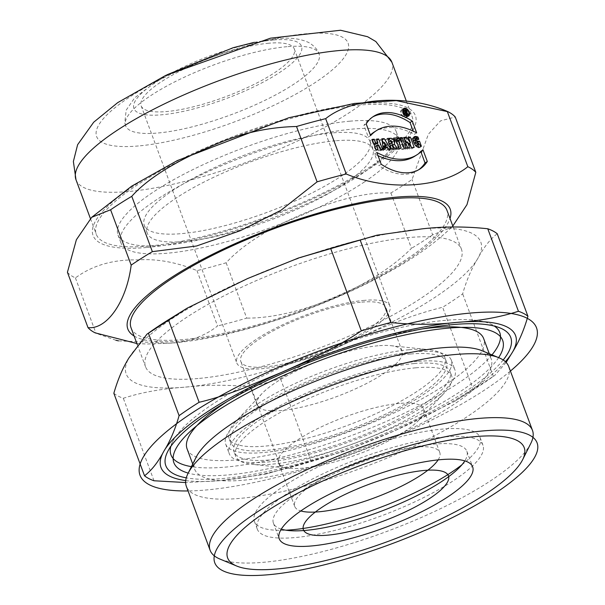 <?xml version="1.0" encoding="UTF-8"?>
<svg xmlns="http://www.w3.org/2000/svg" width="605" height="605" viewBox="0 0 605 605"><rect width="100%" height="100%" fill="white"/><g stroke="black" fill="none" stroke-linecap="round" stroke-linejoin="round"><path stroke-width="0.45" stroke-dasharray="3.02 2.27" d="M390.293 145.956L389.733 146.312L391.125 150.055L389.053 150.176L385.226 139.891L387.979 139.725M392.138 145.208A3.63 2.254 -122.5 0 1 391.942 145.608L395.133 149.813L392.6 149.964L389.809 146.281M390.656 140.806A3.63 2.254 -122.5 0 1 392.002 142.916M389.703 144.368A1.202 0.749 -122.5 0 1 389.522 144.413L389.038 144.444L388.228 142.266L388.712 142.236A1.202 0.749 -122.5 0 1 389.749 142.924A1.202 0.749 -122.5 0 1 389.93 144.156M286.952 46.691A103.183 26.355 159.6 0 0 178.483 79.996A103.183 26.355 159.6 0 0 125.643 125.795A103.183 26.355 159.6 0 0 231.503 114.572A103.183 26.355 159.6 0 0 319.069 53.89A103.183 26.355 159.6 0 0 286.952 46.691M148.739 246.061A168.53 43.046 -20.4 0 1 96.278 234.309A168.53 43.046 -20.4 0 1 239.232 135.21A168.53 43.046 -20.4 0 1 412.194 116.818A168.53 43.046 -20.4 0 1 325.966 191.634A168.53 43.046 -20.4 0 1 148.739 246.061M146.584 247.498A171.964 43.931 -20.4 0 1 203.325 148.807A171.964 43.931 -20.4 0 1 412.791 130.377A171.964 43.931 -20.4 0 1 146.584 247.498M67.427 272.295A209.799 53.595 159.6 0 0 75.413 277.922C92.338 265.413 113.059 259.409 137.562 259.908C156.801 258.6 176.607 262.177 196.988 270.632A209.799 53.595 159.6 0 0 226.141 262.782C244.496 242.643 273.694 226.285 302.954 213.928C332.349 201.344 365.246 191.596 390.89 192.98A209.799 53.595 159.6 0 0 412.058 179.504L428.332 134.272L440.561 120.864L455.24 116.992M452.805 226.013L451.534 227.314L432.643 234.838L412.058 179.504M75.413 277.922L95.991 333.257A209.799 53.595 -20.4 0 1 95.166 332.863M196.988 270.632L217.566 325.966C204.24 336.501 187.898 342.241 168.538 343.194L118.467 340.857M115.956 340.282L95.991 333.257M226.141 262.782L246.719 318.117A209.799 53.595 -20.4 0 1 217.566 325.966M390.89 192.98L411.468 248.315C373.406 286.709 298.832 318.374 246.719 318.117M432.643 234.838A209.799 53.595 -20.4 0 1 411.468 248.315M134.098 336.002A171.964 43.931 159.6 0 0 181.356 341.001A171.964 43.931 159.6 0 0 347.391 292.465A171.964 43.931 159.6 0 0 450.014 218.511M131.051 327.804A168.53 43.046 159.6 0 0 183.512 339.564A168.53 43.046 159.6 0 0 360.739 285.137A168.53 43.046 159.6 0 0 446.966 210.321M198.001 378.518A168.53 43.046 -20.4 0 1 145.54 366.766A168.53 43.046 -20.4 0 1 288.494 267.675A168.53 43.046 -20.4 0 1 461.456 249.275A168.53 43.046 -20.4 0 1 375.229 324.091A168.53 43.046 -20.4 0 1 198.001 378.518M403.149 109.702A4.469 2.775 -122.5 0 1 406.931 113.506A4.469 2.775 -122.5 0 1 407.21 116.084M407.173 116.258A4.469 2.775 -122.5 0 1 406.333 117.461A4.469 2.775 -122.5 0 1 401.591 115.177A4.469 2.775 -122.5 0 1 401.531 109.913A4.469 2.775 -122.5 0 1 402.975 109.664M406.469 113.536A3.781 2.344 57.5 0 0 401.902 110.496A3.781 2.344 57.5 0 0 401.954 114.95A3.781 2.344 57.5 0 0 405.963 116.878A3.781 2.344 57.5 0 0 406.469 113.536M381.218 164.25L378.942 165.694L374.571 153.935A70.785 43.931 57.5 0 0 378.034 155.682M376.847 152.49L374.571 153.935M418.683 169.755A59.502 36.928 -122.5 0 1 417.571 170.512A59.502 36.928 -122.5 0 1 378.942 165.694M422.933 149.722L420.656 151.174L420.891 151.802M414.765 156.211A70.785 43.931 57.5 0 0 420.656 151.174M376.023 149.647L373.754 151.099L369.927 140.814L371.999 140.685L373.391 144.429L374.071 144.383M372.204 139.362L369.927 140.814M378.102 149.526L375.826 150.97L373.754 151.099M374.881 146.561L374.321 146.917L375.826 150.97M378.896 145.336L376.62 146.781L374.321 146.917M380.401 149.382L378.133 150.834L376.62 146.781M382.481 149.261L380.205 150.706L378.133 150.834M376.938 140.065L376.378 140.421L377.407 143.196M378.216 145.374L380.205 150.706M376.582 139.097L374.306 140.549L376.378 140.421M375.697 144.285L374.306 140.549M373.95 144.066L373.391 144.429M372.559 140.33L371.999 140.685M370.578 135.633L368.301 137.085A70.785 43.931 -122.5 0 1 370.343 135.006M366.207 123.874L363.93 125.326L368.301 137.085M372.551 117.052A59.502 36.928 57.5 0 0 371.394 117.741A59.502 36.928 57.5 0 0 363.93 125.326M416.663 132.873L414.387 134.318L413.2 131.126M374.192 132.049A70.785 43.931 -122.5 0 1 414.387 134.318M385.287 149.095L383.01 150.539L380.938 150.668L379.653 140.224L382.118 140.352M383.215 149.216L380.938 150.668M383.139 148.618L383.01 150.539M387.472 147.242L385.196 148.686L382.806 148.83M388.516 148.898L386.24 150.35L385.196 148.686M390.588 148.777L388.312 150.221L386.24 150.35M383.729 142.916L385.657 145.994M386.482 147.302L388.312 150.221M381.921 138.779L379.653 140.224M384.122 146.97L382.194 143.899L382.942 147.038M391.329 148.732L389.053 150.176M387.502 138.447L385.226 139.891M393.401 148.603L391.125 150.055M394.876 148.52L392.6 149.964M397.409 148.369L395.133 149.813M392.433 145.298L391.942 145.608M394.604 140.572L392.327 142.016L391.397 139.521L394.15 139.354M393.673 138.076L391.397 139.521M396.237 140.473L393.961 141.918L392.327 142.016M399.134 148.263L396.865 149.707L393.961 141.918M401.213 148.134L398.937 149.586L396.865 149.707M396.6 141.434L396.041 141.797L398.937 149.586M399.95 140.247L397.674 141.699L396.041 141.797M397.387 140.935L397.674 141.699M403.951 147.975L401.675 149.42L397.856 139.135L399.928 139.014L403.754 149.299L401.675 149.42M400.124 137.69L397.856 139.135M406.023 147.847L403.754 149.299M400.487 138.651L399.928 139.014M407.596 147.756L405.32 149.201L401.493 138.916L404.329 138.984M403.769 137.471L401.493 138.916M409.577 147.635L407.301 149.087L405.32 149.201M405.804 142.931L405.161 143.34L407.301 149.087M411.559 147.514L409.283 148.966L405.161 143.34M414.183 147.363L411.907 148.807L409.283 148.966M408.723 138.114L408.08 138.522L409.827 143.211M411.294 147.159L411.907 148.807M408.375 137.191L406.099 138.643L408.08 138.522M408.851 143.824L408.186 144.255L406.099 138.643M406.772 142.319L408.186 144.255M417.442 141.298L415.166 142.742L416.323 145.858M417.798 142.266L415.166 142.742M420.46 146.735L419.091 147.605L418.894 147.075M418.04 144.769L417.238 142.621M413.177 138.22L411.702 138.719L418.705 147.93L419.091 147.605M418.819 139.301L416.542 140.753L415.93 139.097M415.756 145.971L412.973 140.995M413.283 140.708L416.542 140.753M421.912 228.887A189.161 48.324 -20.4 0 1 477.912 258.312A189.161 48.324 -20.4 0 1 359.499 337.446A189.161 48.324 -20.4 0 1 185.085 387.155A189.161 48.324 -20.4 0 1 129.084 357.729A189.161 48.324 -20.4 0 1 247.498 278.595A189.161 48.324 -20.4 0 1 421.912 228.887M410.644 354.001A115.215 29.433 159.6 0 0 289.477 391.208A115.215 29.433 159.6 0 0 230.528 442.361A115.215 29.433 159.6 0 0 348.782 429.784A115.215 29.433 159.6 0 0 446.513 362.032A115.215 29.433 159.6 0 0 410.644 354.001M409.063 349.743A115.215 29.433 159.6 0 0 236.222 421.027A115.215 29.433 159.6 0 0 228.947 438.103A115.215 29.433 159.6 0 0 347.194 425.527A115.215 29.433 159.6 0 0 444.925 357.774A115.215 29.433 159.6 0 0 428.264 349.607A115.215 29.433 159.6 0 0 409.063 349.743M413.873 351.838A120.38 30.749 -20.4 0 1 451.345 360.24A120.38 30.749 -20.4 0 1 349.236 431.017A120.38 30.749 -20.4 0 1 225.695 444.153A120.38 30.749 -20.4 0 1 287.284 390.717A120.38 30.749 -20.4 0 1 413.873 351.838M364.482 300.345A81.683 20.865 159.6 0 0 278.58 326.723A81.683 20.865 159.6 0 0 236.789 362.985A81.683 20.865 159.6 0 0 320.62 354.069A81.683 20.865 159.6 0 0 389.907 306.039A81.683 20.865 159.6 0 0 364.482 300.345M361.79 302.137A77.387 19.768 -20.4 0 1 385.877 307.537A77.387 19.768 -20.4 0 1 320.242 353.04A77.387 19.768 -20.4 0 1 240.82 361.488A77.387 19.768 -20.4 0 1 280.41 327.131A77.387 19.768 -20.4 0 1 361.79 302.137M378.019 345.773A77.387 19.768 159.6 0 0 261.935 393.651A77.387 19.768 159.6 0 0 257.042 405.123A77.387 19.768 159.6 0 0 336.463 396.676A77.387 19.768 159.6 0 0 402.106 351.172A77.387 19.768 159.6 0 0 390.913 345.682A77.387 19.768 159.6 0 0 378.019 345.773M268.854 43.22A81.683 20.865 159.6 0 0 182.96 69.598A81.683 20.865 159.6 0 0 141.162 105.86A81.683 20.865 159.6 0 0 224.999 96.944A81.683 20.865 159.6 0 0 294.287 48.914A81.683 20.865 159.6 0 0 268.854 43.22M461.955 464.746A120.38 30.749 159.6 0 0 480.075 437.476A120.38 30.749 159.6 0 0 442.603 429.081A120.38 30.749 159.6 0 0 316.007 467.96A120.38 30.749 159.6 0 0 254.418 521.397A120.38 30.749 159.6 0 0 285.953 530.199M445.499 436.87A120.38 30.749 -20.4 0 1 482.971 445.272A120.38 30.749 -20.4 0 1 380.863 516.05A120.38 30.749 -20.4 0 1 257.314 529.186A120.38 30.749 -20.4 0 1 318.911 475.749A120.38 30.749 -20.4 0 1 445.499 436.87M530.804 443.412A171.964 43.931 -20.4 0 1 386.618 531.515A171.964 43.931 -20.4 0 1 219.895 559.035M281.272 529.148A103.183 26.355 -20.4 0 1 273.437 523.196A103.183 26.355 -20.4 0 1 326.224 477.39A103.183 26.355 -20.4 0 1 434.73 444.07A103.183 26.355 -20.4 0 1 466.848 451.262A103.183 26.355 -20.4 0 1 464.814 460.889M417.427 361.397A120.38 30.749 159.6 0 0 290.839 400.276A120.38 30.749 159.6 0 0 229.25 453.712A120.38 30.749 159.6 0 0 352.791 440.576A120.38 30.749 159.6 0 0 454.899 369.791A120.38 30.749 159.6 0 0 417.427 361.397M113.846 393.288A209.799 53.595 159.6 0 0 123.322 398.272C141.215 392.426 161.8 388.72 185.085 387.155C207.25 384.682 229.204 384.644 250.939 387.041A209.799 53.595 159.6 0 0 280.448 378.632C306.221 361.556 330.141 350.529 359.499 337.446C388.856 324.696 413.056 314.532 442.641 307.272A209.799 53.595 159.6 0 0 462.674 293.879C466.394 280.591 471.477 268.741 477.912 258.312C483.781 247.279 490.224 239.096 497.242 233.757M154.003 480.763L123.322 398.272M185.735 480.567A189.161 48.324 159.6 0 0 219.857 480.65A189.161 48.324 159.6 0 0 394.271 430.949L343.201 451.564L311.129 461.123A209.799 53.595 -20.4 0 1 281.62 469.533L250.939 387.041M311.129 461.123L280.448 378.632M506.128 362.418L494.792 375.387L493.355 376.378A209.799 53.595 -20.4 0 1 473.314 389.764L442.641 307.272M493.355 376.378L462.674 293.879M281.62 469.533L264.831 474.343L219.857 480.65L185.637 482.54M473.314 389.764L454.544 401.417L394.271 430.949A189.161 48.324 159.6 0 0 505.387 361.684M503.194 359.983A184.003 47.001 -20.4 0 1 354.651 445.575A184.003 47.001 -20.4 0 1 186.279 477.844M170.814 446.422A175.405 44.808 -20.4 0 1 172.682 441.605A175.405 44.808 -20.4 0 1 281.015 367.515A175.405 44.808 -20.4 0 1 445.174 320.355A175.405 44.808 -20.4 0 1 489.808 323.667A175.405 44.808 -20.4 0 1 494.376 326.087M491.986 354.863A175.405 44.808 -20.4 0 1 350.991 435.729A175.405 44.808 -20.4 0 1 191.422 466.644M422.078 328.954A158.207 40.414 159.6 0 0 227.404 401.349M187.081 448.88A158.207 40.414 159.6 0 0 349.456 431.607A158.207 40.414 159.6 0 0 483.66 338.581M482.2 350.794A158.207 40.414 -20.4 0 1 491.192 358.841A158.207 40.414 -20.4 0 1 356.995 451.867A158.207 40.414 -20.4 0 1 194.621 469.132A158.207 40.414 -20.4 0 1 196.164 457.168M508.722 366.509A171.964 43.931 -20.4 0 1 362.856 467.627A171.964 43.931 -20.4 0 1 186.363 486.397M438.126 459.883A77.387 19.768 159.6 0 0 439.774 452.464A77.387 19.768 159.6 0 0 415.688 447.065A77.387 19.768 159.6 0 0 334.308 472.059A77.387 19.768 159.6 0 0 294.711 506.408A77.387 19.768 159.6 0 0 300.814 510.945M414.198 363.552A115.215 29.433 159.6 0 0 293.032 400.767A115.215 29.433 159.6 0 0 234.082 451.912A115.215 29.433 159.6 0 0 352.337 439.336A115.215 29.433 159.6 0 0 450.067 371.591A115.215 29.433 159.6 0 0 414.198 363.552M415.779 367.81A115.215 29.433 -20.4 0 1 451.648 375.849A115.215 29.433 -20.4 0 1 444.373 392.925A115.215 29.433 -20.4 0 1 353.917 443.594A115.215 29.433 -20.4 0 1 252.33 464.345A115.215 29.433 -20.4 0 1 235.663 456.17A115.215 29.433 -20.4 0 1 294.62 405.025A115.215 29.433 -20.4 0 1 415.779 367.81M399.459 403.429A77.387 19.768 159.6 0 0 318.079 428.423A77.387 19.768 159.6 0 0 278.489 462.78A77.387 19.768 159.6 0 0 289.682 468.27A77.387 19.768 159.6 0 0 357.91 454.332A77.387 19.768 159.6 0 0 418.66 420.301A77.387 19.768 159.6 0 0 423.553 408.829A77.387 19.768 159.6 0 0 399.459 403.429M388.228 142.266L388.788 141.903M389.038 144.444L389.597 144.088M404.813 110.98L402.922 112.19L403.611 112.144A0.688 0.424 -122.5 0 1 404.072 113.392L403.384 113.43L402.922 112.19M405.274 112.228L403.384 113.43M404.503 110.14L402.227 111.592L403.376 111.524A1.376 0.855 -122.5 0 1 404.677 112.507A1.376 0.855 -122.5 0 1 404.579 113.929A1.376 0.855 -122.5 0 1 404.511 113.967L405.925 115.827L403.618 114.058L404.314 115.926L403.853 115.956L402.227 111.592M406.121 114.504L403.853 115.956M406.583 114.481L404.314 115.926M405.509 112.848L403.618 114.058M406.295 112.583L404.019 114.035M407.679 114.413L405.411 115.857M408.201 114.383L405.925 115.827M406.424 112.749L404.511 113.967M350 121.174A148.406 37.911 159.6 0 0 193.933 169.105A148.406 37.911 159.6 0 0 117.998 234.99A148.406 37.911 159.6 0 0 213.633 236.502A148.406 37.911 159.6 0 0 361.465 174.074A148.406 37.911 159.6 0 0 396.199 131.527A148.406 37.911 159.6 0 0 350 121.174M364.399 181.961A148.406 37.911 159.6 0 0 399.134 139.415A148.406 37.911 159.6 0 0 246.817 155.614A148.406 37.911 159.6 0 0 120.932 242.877A148.406 37.911 159.6 0 0 216.567 244.39A148.406 37.911 159.6 0 0 364.399 181.961M332.455 132.903A120.38 30.749 159.6 0 0 205.859 171.775A120.38 30.749 159.6 0 0 144.27 225.219A120.38 30.749 159.6 0 0 267.818 212.083A120.38 30.749 159.6 0 0 369.927 141.298A120.38 30.749 159.6 0 0 332.455 132.903M335.382 140.791A120.38 30.749 159.6 0 0 208.793 179.662A120.38 30.749 159.6 0 0 147.204 233.107A120.38 30.749 159.6 0 0 224.78 234.332A120.38 30.749 159.6 0 0 344.684 183.693A120.38 30.749 159.6 0 0 372.854 149.185A120.38 30.749 159.6 0 0 335.382 140.791M510.416 371.062A211.516 54.034 -20.4 0 1 487.017 388.433A211.516 54.034 -20.4 0 1 188.057 490.95M498.633 357.631A175.405 44.808 -20.4 0 1 461.623 390.664A175.405 44.808 -20.4 0 1 188.193 473.087M138.394 145.964A134.136 34.266 -20.4 0 1 182.649 68.985A134.136 34.266 -20.4 0 1 346.037 54.609A134.136 34.266 -20.4 0 1 138.394 145.964M75.996 179.761A168.53 43.046 159.6 0 0 128.457 191.52A168.53 43.046 159.6 0 0 305.616 137.123A168.53 43.046 159.6 0 0 391.919 62.315M273.702 39.983A89.419 22.846 -20.4 0 1 244.201 91.294A89.419 22.846 -20.4 0 1 135.278 100.884A89.419 22.846 -20.4 0 1 273.702 39.983M388.712 142.236L390.989 140.784M405.887 110.7L403.611 112.144M405.395 112.553L404.072 113.392M404.7 110.677L403.376 111.524M90.44 218.609L96.278 234.309M406.348 101.103L412.194 116.818M136.896 343.527L146.962 344.018L172.357 343.08C195.256 340.978 220.182 336.259 247.12 328.916C298.303 314.766 345.697 295.724 389.287 271.774C414.334 258.017 435.078 243.195 451.534 227.314M137.327 344.676L145.54 366.766M453.183 227.049L461.456 249.275M406.333 117.461L408.609 116.009M401.531 109.913L403.807 108.469M417.571 170.512L419.847 169.067M371.394 117.741L373.663 116.296M420.982 146.478L418.705 147.93M413.971 137.275L411.702 138.719M446.513 362.032L444.925 357.774M230.528 442.361L228.947 438.103M402.106 351.172L385.877 307.537M257.042 405.123L240.82 361.488M261.935 393.651L236.222 421.027M390.913 345.682L428.264 349.607M125.651 125.817L124.774 122.679L126.18 110.171L134.643 97.851L159.637 79.021L167.101 74.748M254.334 42.312L277.135 38.743C289.235 37.306 299.672 38.523 308.444 42.388C317.239 47.402 319.16 53.785 319.069 53.89M141.162 105.86L236.789 362.985M294.287 48.914L389.907 306.039M254.418 521.397L257.314 529.186M480.075 437.476L482.971 445.272M273.437 523.196L279.23 538.775M466.848 451.262L472.649 466.848M225.695 444.153L229.25 453.712M451.345 360.24L454.899 369.791M264.831 474.35L343.201 451.564M454.552 401.417L494.792 375.387M172.682 441.605L167.608 451.738M489.808 323.667L500.274 328.023M192.723 464.043L194.621 469.132M489.294 353.743L491.192 358.841M451.648 375.849L450.067 371.591M235.663 456.17L234.082 451.912M418.66 420.301L444.373 392.925M289.682 468.27L252.33 464.345M439.774 452.464L423.553 408.829M294.711 506.408L278.489 462.78M405.963 116.878L406.991 116.228M401.902 110.496L402.93 109.838M404.208 113.347L405.411 112.583M404.579 113.929L406.855 112.485M117.998 234.99L120.932 242.877M396.199 131.527L399.134 139.415M144.27 225.219L147.204 233.107M369.927 141.298L372.854 149.185"/><path stroke-width="0.91" d="M387.979 139.725L388.327 139.71A3.63 2.254 -122.5 0 1 390.656 140.806M392.002 142.916A3.63 2.254 -122.5 0 1 392.138 145.208M412.292 121.113L416.663 132.873A70.785 43.931 57.5 0 0 376.469 130.597A70.785 43.931 57.5 0 0 370.578 135.633L366.207 123.874A59.502 36.928 -122.5 0 1 373.663 116.296A59.502 36.928 -122.5 0 1 412.292 121.113L416.663 132.873A70.785 43.931 57.5 0 0 370.578 135.633L366.207 123.874A59.502 36.928 -122.5 0 1 412.292 121.113L410.016 122.558A59.502 36.928 57.5 0 0 372.551 117.052M376.59 145.472L378.896 145.336L380.401 149.382L382.481 149.261L378.654 138.976L376.582 139.097L377.966 142.84L375.667 142.977L374.276 139.241L372.204 139.362L376.023 149.647L378.102 149.526L376.59 145.472L378.896 145.336L380.401 149.382L382.481 149.261L378.654 138.976L376.582 139.097L377.966 142.84L375.667 142.977L374.276 139.241L372.204 139.362L376.023 149.647L378.102 149.526L376.59 145.472L374.881 146.561M427.304 161.482L422.933 149.722A70.785 43.931 -122.5 0 1 376.847 152.49L381.218 164.25A59.502 36.928 57.5 0 0 419.847 169.067A59.502 36.928 57.5 0 0 427.304 161.482L422.933 149.722A70.785 43.931 -122.5 0 1 417.042 154.759A70.785 43.931 -122.5 0 1 376.847 152.49L381.218 164.25A59.502 36.928 57.5 0 0 427.304 161.482L425.028 162.934A59.502 36.928 -122.5 0 1 418.683 169.755M409.207 112.061A4.469 2.775 57.5 0 0 403.807 108.469A4.469 2.775 57.5 0 0 403.868 113.732A4.469 2.775 57.5 0 0 408.609 116.009A4.469 2.775 57.5 0 0 409.207 112.061A4.469 2.775 57.5 0 0 403.406 108.817A4.469 2.775 57.5 0 0 406.015 115.835A4.469 2.775 57.5 0 0 409.207 112.061M475.817 172.327L455.24 116.992A209.799 53.595 159.6 0 0 448.048 111.743A209.799 53.595 159.6 0 0 447.254 111.365C406.983 94.062 351.913 97.413 325.679 118.656L346.257 173.99C386.776 191.233 441.847 187.989 467.831 166.7A209.799 53.595 -20.4 0 1 475.817 172.327L466.969 204.671L452.805 226.013M447.254 111.365L467.831 166.7M385.075 147.386L387.472 147.242L388.516 148.898L390.588 148.777L384.228 138.643L381.921 138.779L383.215 149.216L385.287 149.095L385.075 147.386L387.472 147.242L388.516 148.898L390.588 148.777L384.228 138.643L381.921 138.779L383.215 149.216L385.287 149.095L385.075 147.386L383.139 148.618M392.085 144.837L394.876 148.52L397.409 148.369L394.218 144.156A3.63 2.254 57.5 0 0 393.772 140.421A3.63 2.254 57.5 0 0 390.596 138.258L387.502 138.447L391.329 148.732L393.401 148.603L392.01 144.867L389.733 146.312M398.309 140.345L399.95 140.247L399.02 137.751L393.673 138.076L394.604 140.572L396.237 140.473L399.134 148.263L401.213 148.134L398.309 140.345L399.95 140.247L399.02 137.751L393.673 138.076L394.604 140.572L396.237 140.473L399.134 148.263L401.213 148.134L398.309 140.345L396.6 141.434M402.204 137.562L400.124 137.69L403.951 147.975L406.023 147.847L402.204 137.562L400.124 137.69L403.951 147.975L406.023 147.847L402.204 137.562L400.487 138.651M407.437 141.895L411.559 147.514L414.183 147.363L410.356 137.078L408.375 137.191L410.462 142.803L406.439 137.312L403.769 137.471L407.596 147.756L409.577 147.635L407.437 141.895L411.559 147.514L414.183 147.363L410.356 137.078L408.375 137.191L410.462 142.803L406.439 137.312L403.769 137.471L407.596 147.756L409.577 147.635L407.437 141.895L405.804 142.931M418.599 144.413L417.442 141.298L419.515 141.169L421.367 146.16C415.385 152.241 408.156 132.858 417.987 137.063L418.819 139.301L415.559 139.263L418.599 144.413L417.442 141.298L419.515 141.169L421.367 146.16L420.982 146.478L413.971 137.275L417.987 137.063L418.819 139.301C414.206 136.17 414.085 144.814 418.599 144.413L415.756 145.971M325.679 118.656A209.799 53.595 159.6 0 0 296.526 126.505C266.525 127.133 237.425 134.03 209.209 147.196C181.803 158.586 149.692 176.199 131.777 196.315A209.799 53.595 159.6 0 0 110.602 209.784L91.71 217.308L76.381 239.739L67.427 272.295L88.005 327.63C107.009 329.717 126.581 301.471 131.179 265.119A209.799 53.595 -20.4 0 1 152.354 251.65L196.542 246.001L240.268 230.709L280.932 210.313L317.103 181.84A209.799 53.595 -20.4 0 1 346.257 173.99M296.526 126.505L317.103 181.84M131.777 196.315L152.354 251.65M110.602 209.784L131.179 265.119M136.896 343.527L95.182 332.871A209.799 53.595 -20.4 0 1 88.005 327.63M118.467 340.857L115.956 340.282M450.014 218.511A171.964 43.931 159.6 0 0 273.694 227.888A171.964 43.931 159.6 0 0 134.098 336.002M453.183 227.049L446.966 210.321A168.53 43.046 159.6 0 0 274.005 228.713A168.53 43.046 159.6 0 0 131.051 327.804L137.327 344.676M420.891 151.802L425.028 162.934M378.034 155.682A70.785 43.931 57.5 0 0 414.765 156.211L417.042 154.759M378.654 138.976L376.938 140.065M377.407 143.196L378.216 145.374M377.966 142.84L375.697 144.285L374.071 144.383M375.667 142.977L373.95 144.066M374.276 139.241L372.559 140.33M413.2 131.126L410.016 122.558M370.343 135.006A70.785 43.931 -122.5 0 1 374.192 132.049L376.469 130.597M384.228 138.643L382.08 140.012M382.118 140.352L383.729 142.916M385.657 145.994L386.482 147.302M382.942 147.038L384.122 146.97L386.398 145.518L384.47 142.447L384.856 145.616L386.398 145.518L384.47 142.447L384.856 145.616L386.398 145.518M394.218 144.156A3.63 2.254 57.5 0 0 393.772 140.421A3.63 2.254 57.5 0 0 390.596 138.258L387.502 138.447L391.329 148.732L393.401 148.603L392.101 144.86L394.876 148.52L397.409 148.369L394.218 144.156L392.433 145.298M399.02 137.751L396.744 139.203L397.387 140.935M394.15 139.354L396.744 139.203M410.356 137.078L408.723 138.114M409.827 143.211L411.294 147.159M410.462 142.803L408.851 143.824M406.439 137.312L404.231 138.719M404.329 138.984L406.772 142.319M419.515 141.169L417.798 142.266M418.894 147.075L418.04 144.769M421.367 146.16L420.46 146.735M417.987 137.063L415.711 138.507L413.177 138.22M415.93 139.097L415.711 138.507M412.973 140.995L415.559 139.263M285.953 530.199A120.38 30.749 159.6 0 0 461.955 464.746M474.978 436.628A158.207 40.414 159.6 0 0 291.489 496.546A158.207 40.414 159.6 0 0 236.646 566.008A158.207 40.414 159.6 0 0 390.028 540.688A158.207 40.414 159.6 0 0 522.675 459.634A158.207 40.414 159.6 0 0 474.978 436.628M236.646 566.008L219.895 559.035A171.964 43.931 -20.4 0 1 210.124 550.285A171.964 43.931 -20.4 0 1 298.106 473.942A171.964 43.931 -20.4 0 1 478.948 418.41A171.964 43.931 -20.4 0 1 532.483 430.405A171.964 43.931 -20.4 0 1 530.804 443.412L522.675 459.634M440.531 459.649A103.183 26.355 -20.4 0 1 472.649 466.848A103.183 26.355 -20.4 0 1 385.128 527.515A103.183 26.355 -20.4 0 1 279.23 538.775A103.183 26.355 -20.4 0 1 332.024 492.969A103.183 26.355 -20.4 0 1 440.531 459.649M464.814 460.889A103.183 26.355 -20.4 0 1 379.327 511.936A103.183 26.355 -20.4 0 1 281.272 529.148M361.321 330.912A209.799 53.595 -20.4 0 1 390.822 322.503L360.149 240.004A209.799 53.595 159.6 0 0 330.64 248.413L361.321 330.912C336.932 347.157 313.027 358.394 282.27 372.09A189.161 48.324 159.6 0 0 163.857 451.224C170.013 441.431 175.095 429.573 179.095 415.658A209.799 53.595 -20.4 0 1 199.128 402.272L168.447 319.773A209.799 53.595 159.6 0 0 148.414 333.166L146.97 334.157L129.084 357.729C122.944 367.469 117.862 379.327 113.846 393.288L144.527 475.787C151.689 470.289 158.132 462.107 163.857 451.224A189.161 48.324 159.6 0 0 185.735 480.567M330.64 248.413L298.56 257.98L247.498 278.595L187.225 308.126L168.447 319.773M390.822 322.503C413.049 324.923 435.003 324.877 456.684 322.389C478.865 321.013 499.45 317.307 518.447 311.273A209.799 53.595 -20.4 0 1 527.923 316.249L497.242 233.757A209.799 53.595 159.6 0 0 487.766 228.773C465.631 226.361 443.684 226.399 421.912 228.887L376.923 235.194L360.149 240.004M179.095 415.658L148.414 333.166M185.637 482.54L154.003 480.763A209.799 53.595 -20.4 0 1 144.527 475.787M518.447 311.273L487.766 228.773M505.387 361.684A189.161 48.324 159.6 0 0 512.685 351.815A189.161 48.324 159.6 0 0 456.684 322.389A189.161 48.324 159.6 0 0 282.27 372.09L241.72 388.856C225.703 394.929 211.508 399.398 199.128 402.272M527.923 316.249C524.006 329.929 518.924 341.787 512.685 351.815L506.128 362.418M186.279 477.844A184.003 47.001 -20.4 0 1 167.608 451.738A184.003 47.001 -20.4 0 1 281.249 374.026A184.003 47.001 -20.4 0 1 453.455 324.545A184.003 47.001 -20.4 0 1 500.274 328.023A184.003 47.001 -20.4 0 1 503.194 359.983M494.376 326.087A175.405 44.808 -20.4 0 1 491.986 354.863M191.422 466.644A175.405 44.808 -20.4 0 1 170.814 446.422M489.294 353.743L483.66 338.581A158.207 40.414 159.6 0 0 434.405 327.547A158.207 40.414 159.6 0 0 422.078 328.954M227.404 401.349A158.207 40.414 159.6 0 0 187.081 448.88L192.723 464.043M210.124 550.285L186.363 486.397A171.964 43.931 -20.4 0 1 188.042 473.39L196.164 457.168A158.207 40.414 -20.4 0 1 293.879 390.346A158.207 40.414 -20.4 0 1 441.945 347.807A158.207 40.414 -20.4 0 1 482.2 350.794L498.951 357.767A171.964 43.931 -20.4 0 1 508.722 366.509L532.483 430.405M188.042 473.39A171.964 43.931 -20.4 0 1 294.249 400.76A171.964 43.931 -20.4 0 1 455.187 354.515A171.964 43.931 -20.4 0 1 498.951 357.767M300.814 510.945A77.387 19.768 159.6 0 0 374.14 497.968A77.387 19.768 159.6 0 0 438.126 459.883M391.314 142.999L390.505 140.814L390.989 140.784A1.202 0.749 -122.5 0 1 392.123 141.646A1.202 0.749 -122.5 0 1 392.04 142.893A1.202 0.749 -122.5 0 1 391.798 142.969L391.314 142.999L390.505 140.814L390.989 140.784A1.202 0.749 -122.5 0 1 392.199 141.827A1.202 0.749 -122.5 0 1 391.798 142.969L389.597 144.088M388.788 141.903L390.505 140.814M408.746 112.084A3.781 2.344 57.5 0 0 404.178 109.044A3.781 2.344 57.5 0 0 404.231 113.498A3.781 2.344 57.5 0 0 408.239 115.434A3.781 2.344 57.5 0 0 408.746 112.084A3.781 2.344 57.5 0 0 403.837 109.346A3.781 2.344 57.5 0 0 406.046 115.283A3.781 2.344 57.5 0 0 408.746 112.084M406.787 112.522L408.201 114.383L405.887 112.606L406.583 114.481L406.121 114.504L404.503 110.14L405.652 110.072L404.503 110.14L406.121 114.504L406.583 114.481L405.887 112.606L408.201 114.383L406.787 112.522A1.376 0.855 57.5 0 0 406.855 112.485A1.376 0.855 57.5 0 0 406.953 111.063A1.376 0.855 57.5 0 0 405.652 110.072A1.376 0.855 -122.5 0 1 406.976 111.116A1.376 0.855 -122.5 0 1 406.787 112.522L406.424 112.749M382.534 143.68L384.47 142.447M382.92 146.849L384.856 145.616M405.66 111.986L406.348 111.94A0.688 0.424 57.5 0 0 405.887 110.7L405.191 110.738L405.66 111.986L406.348 111.94A0.688 0.424 57.5 0 0 405.887 110.7L405.191 110.738L405.66 111.986L405.274 112.228M405.191 110.738L404.813 110.98M405.887 112.606L405.509 112.848M188.057 490.95A211.516 54.034 -20.4 0 1 191.921 413.018A211.516 54.034 -20.4 0 1 456.563 314.6A211.516 54.034 -20.4 0 1 510.416 371.062M188.193 473.087A175.405 44.808 -20.4 0 1 322.654 359.521A175.405 44.808 -20.4 0 1 498.633 357.631M496.871 492.167A171.964 43.931 -20.4 0 1 222.247 570.432A171.964 43.931 -20.4 0 1 408.7 445.832A171.964 43.931 -20.4 0 1 496.871 492.167M430.359 498.021A77.387 19.768 -20.4 0 1 306.773 533.239A77.387 19.768 -20.4 0 1 390.679 477.171A77.387 19.768 -20.4 0 1 430.359 498.021M391.919 62.315A168.53 43.046 159.6 0 0 219.018 80.647A168.53 43.046 159.6 0 0 75.996 179.761L90.44 218.609M390.596 138.258L388.327 139.71M389.68 144.315L391.798 142.969M406.348 111.94L405.395 112.553M405.652 110.072L404.7 110.677M406.348 101.103L391.911 62.277L375.856 41.541L367.606 36.724L340.539 30.25L270.473 38.175L165.8 75.368L117.718 102.623L93.707 122.202L77.621 144.701L73.371 161.482L75.996 179.768M448.063 111.751L396.283 100.604L354.447 103.44L288.903 117.718L177.257 160.62L131.678 186.166L91.71 217.308M167.101 74.748L233.129 47.719L254.334 42.312M298.56 257.98L376.923 235.194M187.225 308.119L146.97 334.157M389.764 144.338L392.04 142.893M406.991 116.228L408.239 115.434M402.93 109.838L404.178 109.044M405.411 112.583L406.484 111.902"/></g></svg>
